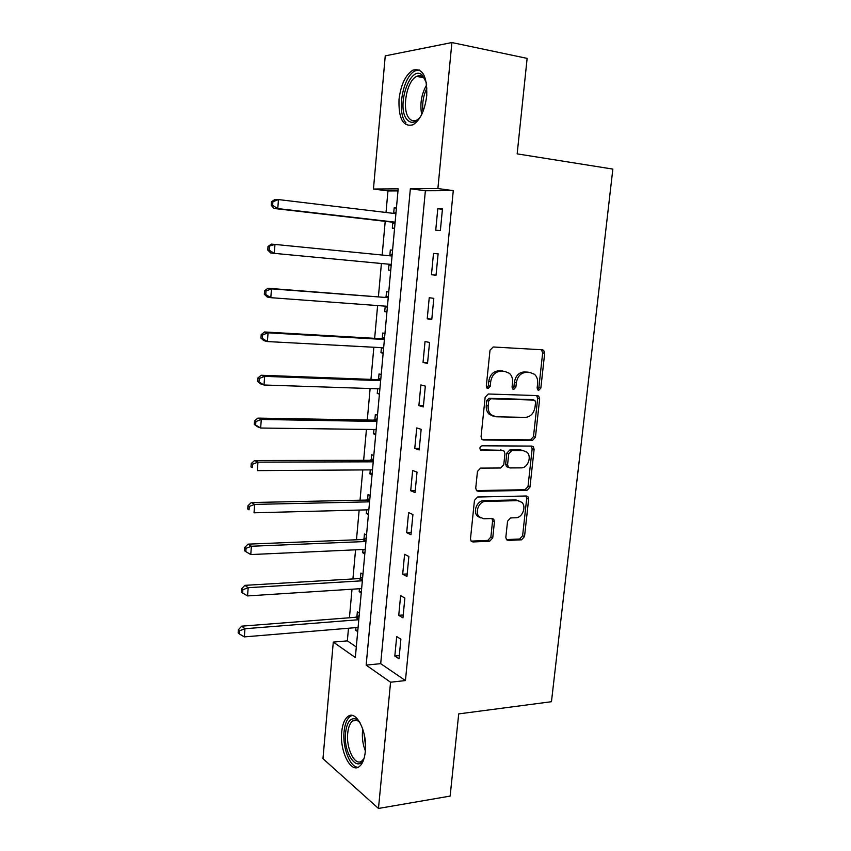 <?xml version="1.0" encoding="UTF-8"?>
<svg xmlns="http://www.w3.org/2000/svg" width="851" height="851" viewBox="0 0 851 851"><rect width="100%" height="100%" fill="white"/><g stroke="black" fill="none" stroke-linecap="round" stroke-linejoin="round"><path stroke-width="1.28" d="M538.736 390.301L540.842 388.088L544.683 353.229L543.651 350.293L542.385 349.782L493.176 346.985L490.016 350.218L486.304 386.099L486.963 388.077L488.017 388.524L490.219 386.237L490.708 381.62C491.931 375.121 495.271 371.664 500.739 371.259L504.888 371.44L509.441 373.323C511.823 375.599 512.855 378.642 512.536 382.471L512.057 387.035L512.717 389.013L513.717 389.428L515.876 387.173L516.355 382.62C517.578 376.206 520.855 372.791 526.173 372.387L530.216 372.568L534.513 374.312C536.907 376.546 537.949 379.589 537.619 383.439L537.13 387.95L537.789 389.918L538.736 390.301M537.555 389.662L538.853 387.63L542.672 352.857L541.364 349.729M486.815 387.918L488.304 385.78L488.782 381.174L490.708 381.62M512.525 388.801L513.919 386.716L514.398 382.173L516.355 382.62M341.719 731.828C342.517 724.084 344.612 718.946 348.027 716.393C356.197 709.691 367.568 731.998 365.345 751.433C364.526 759.092 362.452 764.177 359.111 766.687C350.569 773.431 339.549 750.646 341.719 731.828M399.013 99.45C400.821 84.76 405.438 75.005 412.852 70.165C422.607 67.676 427.245 76.196 426.745 95.737C424.83 110.428 420.256 120.108 413.033 124.778C403.14 127.256 398.459 118.81 399.013 99.45M505.824 537.332L506.505 539.725L508.153 540.396L521.557 539.811L524.535 536.534L528.641 499.122L527.886 496.622L526.354 495.995L477.592 497.016L474.464 500.345L470.475 538.821L471.156 541.193L472.922 541.949L489.676 541.215L492.74 537.885L494.463 521.642L493.75 519.206L492.08 518.514L483.793 518.78L479.219 516.844C474.486 512.238 479.07 501.175 485.623 501.399L517.716 500.654L521.886 502.356C526.684 506.739 522.312 517.897 515.855 517.748L510.589 517.919L507.558 521.206L505.824 537.332M451.892 42.55L527.131 58.379L517.163 153.871L612.848 169.094L551.459 701.713L458.71 713.893L450.136 796.089L378.472 808.45L322.965 758.656L333.294 642.101L355.335 657.546L398.183 188.837L373.451 189.028L385.248 55.868L451.892 42.55L437.893 188.55L410.352 188.752L366.153 665.12L390.566 682.225L378.472 808.45M453.275 190.624L425.372 190.752L380.695 663.652L405.448 680.566L453.275 190.624L437.893 188.55M405.448 680.566L390.566 682.225M532.449 440.424L535.449 437.223L539.651 398.938L538.726 396.14L537.364 395.587L488.293 394.002L485.144 397.268L481.06 436.669L481.9 439.329L483.517 440.01L532.449 440.424L530.481 439.85L533.481 436.659L537.672 398.449L536.619 395.566M534.12 449.317L529.96 487.166L526.971 490.41L478.188 491.282L476.486 490.559L475.741 488.048L477.464 471.433L480.592 468.114L500.707 467.997L503.771 464.72L504.941 453.785L504.122 451.158L502.558 450.509L480.453 449.966C479.421 447.913 479.964 446.53 482.07 445.807L531.822 446.084L533.279 446.669L534.12 449.317L532.162 448.722L528.014 486.485L529.96 487.166M437.797 208.708L435.733 230.227L440.371 230.461L442.467 208.803L437.797 208.708L442.414 209.282M433.499 253.428L431.457 274.735L436.042 275.245L438.116 253.8L433.499 253.428L438.105 253.906M429.244 297.712L427.223 318.806L431.765 319.572L433.808 298.35L429.244 297.712M425.032 341.538L423.032 362.43L427.521 363.462L429.553 342.453L425.032 341.538M420.873 384.939L418.883 405.619L423.33 406.916L425.33 386.109L420.873 384.939M416.735 427.915L414.767 448.392L419.171 449.934L421.16 429.34L416.735 427.915M412.65 470.465L410.703 490.74L415.054 492.538L417.022 472.145L412.65 470.465M408.608 512.589L406.672 532.673L410.98 534.715L412.926 514.525L408.608 512.589M404.597 554.32L402.683 574.202L406.948 576.478L408.874 556.49L404.597 554.32M400.63 595.636L398.736 615.326L402.949 617.847L404.863 598.04L400.63 595.636M396.694 636.559L394.821 656.057L398.991 658.802L400.885 639.197L396.694 636.559M397.991 190.879L387.96 190.922L386.014 212.473M385.216 221.334L382.173 255.034M381.408 263.502L378.397 296.903M377.61 305.573L374.653 338.336M373.855 347.251L370.951 379.376M370.121 388.524L367.281 420.032M366.43 429.415L363.643 460.317M362.771 469.933L360.037 500.228M359.154 510.057L356.473 539.768M355.558 549.82L352.931 578.946M352.006 589.211L349.431 617.762M348.485 628.251L347.346 640.856L356.303 646.973M396.438 207.889L394.173 207.846L393.662 213.356M392.822 222.632L392.322 228.111L394.577 228.228M392.577 250.151L390.332 249.971L389.832 255.417M388.992 264.608L388.503 270.044L390.737 270.288M388.747 291.999L386.524 291.691L386.035 297.084M385.205 306.19L384.716 311.572L386.928 311.955M384.96 333.464L382.759 333.018L382.269 338.368M381.429 347.655L380.961 352.718L383.152 353.218M381.205 374.536L379.025 373.961L378.546 379.259M377.674 388.779L377.248 393.47L379.418 394.109M377.493 415.214L375.334 414.522L374.855 419.766M373.961 429.521L373.568 433.85L375.716 434.616M373.802 455.53L371.664 454.7L371.196 459.912M370.281 469.88L369.919 473.858L372.047 474.741M370.153 495.463L368.036 494.516L367.568 499.675M366.643 509.866L366.302 513.504L368.409 514.504M366.536 535.034L364.441 533.971L363.973 539.077M363.026 549.48L362.728 552.778L364.813 553.895M362.951 574.234L360.877 573.063L360.42 578.116M359.452 588.732L359.175 591.69L361.25 592.924M359.399 613.082L357.346 611.795L356.888 616.805M355.909 627.634L355.665 630.261L357.707 631.602M347.346 640.856L333.294 642.101M387.96 190.922L373.451 189.028M425.372 190.752L410.352 188.752M380.695 663.652L366.153 665.12M394.173 207.846L396.417 208.123M390.332 249.971L392.577 250.194M388.503 270.044L390.737 270.246M384.716 311.572L386.95 311.732M380.961 352.718L383.195 352.825M377.248 393.47L379.472 393.545M373.568 433.85L375.78 433.882M369.919 473.858L372.132 473.847M366.302 513.504L368.515 513.44M362.728 552.778L364.919 552.671M359.175 591.69L361.367 591.551M355.665 630.261L357.845 630.07M522.897 450.275L522.046 450.275M431.457 274.735L436.052 275.16M427.223 318.806L431.808 319.114M423.032 362.43L427.606 362.643M418.883 405.619L423.436 405.736M414.767 448.392L419.32 448.403M410.703 490.74L415.235 490.655M406.672 532.673L411.193 532.503M402.683 574.202L407.193 573.936M398.736 615.326L403.225 614.975M394.821 656.057L399.3 655.61M514.398 382.173C515.621 375.77 518.887 372.366 524.195 371.961L528.226 372.142M488.782 381.174C490.006 374.685 493.346 371.238 498.792 370.834L502.941 371.015M482.006 439.424L530.481 439.85M535.545 402.406L534.896 400.459L533.928 400.066L490.878 398.779L488.676 401.066L488.176 405.916C487.878 409.544 488.836 412.48 491.027 414.703L495.952 416.777L525.354 417.384C530.609 416.852 533.832 413.448 535.024 407.14L535.545 402.406M532.566 399.736L533.928 400.066M493.229 416.182L489.112 414.171C486.921 411.948 485.974 409.033 486.261 405.406L486.772 400.566L488.963 398.289L531.96 399.587M476.496 490.57L525.035 489.719L528.014 486.485M501.899 450.296L480.336 449.839M521.142 467.869C527.758 468.21 532.098 456.583 526.982 452.2L523.014 450.573L511.802 450.541L508.738 453.796L507.579 464.699L508.377 467.295L509.93 467.933L521.142 467.869M523.684 450.615L523.014 450.573M506.451 466.646L508.377 467.295L506.451 466.646L505.654 464.061L506.813 453.179L509.866 449.934L521.078 449.977M532.162 448.722L531.311 446.084M518.812 500.728L515.791 499.931L517.716 500.654M480.443 517.876L477.358 516.078C472.624 511.483 477.209 500.441 483.74 500.665L515.791 499.931M472.922 541.949L471.092 541.13L487.804 540.396L490.867 537.077L492.58 520.876L491.931 518.514M506.398 539.587L519.642 539.013L522.61 535.747L526.705 498.42L526.035 496.005M395.917 213.665L278.468 199.57L277.766 208.58L274.139 208.484L391.407 222.047L394.97 223.941M396.013 212.569L393.577 213.388M272.639 205.357L272.916 201.751L271.48 201.73L271.203 205.325L272.639 205.357L277.766 208.58L395.13 222.164M271.48 201.73L274.841 199.538L278.468 199.57L272.916 201.751M274.139 208.484L271.203 205.325M387.939 264.118L391.141 265.863M392.173 254.598L388.801 255.694M392.045 256.013L274.969 244.428L274.267 253.353L391.269 264.438M268.022 246.471L271.373 244.12L274.969 244.428L268.022 246.471L267.746 250.024L269.171 250.162L269.448 246.599M269.171 250.162L274.267 253.353L270.692 252.981L267.746 250.024M385.088 306.126L387.343 307.392M388.364 296.222L384.556 297.382L267.948 288.266L271.501 288.851L270.809 297.68L387.45 306.296M384.556 297.382L271.501 288.851L266.012 290.999L264.597 290.755L264.321 294.276L265.735 294.531L266.012 290.999M265.735 294.531L270.809 297.68L267.267 297.042L264.321 294.276M264.597 290.755L267.948 288.266M382.003 347.687L383.588 348.527M384.599 337.464L380.801 338.687L264.555 331.975L268.065 332.815L267.384 341.559L383.652 347.772M384.407 339.506L268.065 332.815L262.608 334.943L261.204 334.603L260.938 338.092L262.331 338.443L262.608 334.943M262.331 338.443L267.384 341.559L263.884 340.655L260.938 338.092M261.204 334.603L264.555 331.975M378.961 388.822L379.854 389.279M380.865 378.323L377.078 379.61L261.193 375.248L264.672 376.355L263.991 385.003L379.897 388.854M380.642 380.663L264.672 376.355L259.236 378.461L257.853 378.014L257.587 381.461L258.97 381.929L259.236 378.461M258.97 381.929L263.991 385.003L260.534 383.844L257.587 381.461M257.853 378.014L261.193 375.248M420.617 116.534C415.724 123.001 411.235 124.055 407.15 119.714C395.694 107.63 410.108 63.761 422.224 75.111L426.319 82.473M425.585 80.239L423.202 77.111C421.224 75.484 419.054 75.239 416.671 76.399C406.555 80.675 401.427 110.173 409.235 118.385C411.405 120.906 413.937 121.47 416.83 120.065L419.213 118.353M419.256 69.931L415.267 70.814C402.714 76.143 396.385 112.651 406.001 122.884M364.239 757.826C358.154 774.559 343.038 753.475 345.549 732.796C346.9 722.222 350.304 717.616 355.75 718.989L360.069 722.765M359.43 721.935L357.186 720.446L352.782 720.882C350.038 722.914 348.357 727.031 347.719 733.222C345.963 748.316 354.856 766.496 361.696 761.092L363.813 758.815M352.091 715.446L350.357 716.255C346.963 718.797 344.868 723.903 344.081 731.583C342.325 747.561 350.101 767.719 358.175 767.23M377.163 418.798L373.387 420.139L257.874 418.096L261.3 419.458L260.64 428.021L376.174 429.542M376.919 421.436L261.3 419.458L255.896 421.543L254.534 420.99L254.268 424.415L255.63 424.979L255.896 421.543M255.63 424.979L260.64 428.021L257.204 426.606L254.268 424.415M254.534 420.99L257.874 418.096M373.493 458.902L369.728 460.306L254.577 460.519L257.97 462.136L257.31 470.624L372.493 469.869M373.227 461.827L257.97 462.136L252.587 464.21L251.247 463.55L250.981 466.944L252.332 467.603L252.587 464.21M252.332 467.603L250.981 466.944M251.247 463.55L254.577 460.519M369.866 498.643L366.111 500.09L251.311 502.537L254.672 504.398L254.024 512.802L368.845 509.813M369.568 501.845L254.672 504.398L249.322 506.451L247.981 505.696L247.726 509.047L249.056 509.813L249.322 506.451M249.056 509.813L247.726 509.047M247.981 505.696L251.311 502.537M366.26 538.013L362.526 539.523L248.088 544.14L251.407 546.246L250.758 554.565L365.228 549.384M365.941 541.502L251.407 546.246L246.077 548.278L244.758 547.427L244.503 550.757L245.822 551.608L246.077 548.278M250.758 554.565L245.822 551.608M244.758 547.427L248.088 544.14M362.696 577.021L358.973 578.584L244.886 585.35L248.173 587.69L247.535 595.923L361.643 588.594M362.356 580.786L248.173 587.69L242.875 589.7L241.567 588.764L241.312 592.051L242.62 592.998L242.875 589.7M247.535 595.923L242.62 592.998M241.567 588.764L244.886 585.35M359.165 615.677L355.441 617.294L241.716 626.166L244.971 628.729L244.333 636.888L358.09 627.453M358.792 619.709L244.971 628.729L239.695 630.729L238.397 629.697L238.152 632.953L239.439 633.995L239.695 630.729M244.333 636.888L239.439 633.995M238.397 629.697L241.716 626.166M538.853 387.63L540.842 388.088M488.304 385.78L490.219 386.237M513.919 386.716L515.876 387.173M524.195 371.961L526.173 372.387M498.792 370.834L500.739 371.259M542.672 352.857L544.683 353.229M482.251 439.627L483.517 440.01M537.672 398.449L539.651 398.938M533.481 436.659L535.449 437.223M488.963 398.289L490.878 398.779M486.772 400.566L488.676 401.066M486.261 405.406L488.176 405.916M525.035 489.719L526.971 490.41M476.613 490.687L478.188 491.282M500.643 449.902L502.558 450.509M480.666 450.147L481.592 450.445M509.866 449.934L511.802 450.541M506.813 453.179L508.738 453.796M505.654 464.061L507.579 464.699M483.74 500.665L485.623 501.399M492.58 520.876L494.463 521.642M490.867 537.077L492.74 537.885M487.804 540.396L489.676 541.215M526.705 498.42L528.641 499.122M522.61 535.747L524.535 536.534M519.642 539.013L521.557 539.811M506.473 539.683L508.153 540.396M394.715 213.516L395.917 213.558M391.407 222.047L395.13 222.196M392.471 222.419L395.098 222.526M389.45 255.555L392.066 255.779M388.641 264.406L391.247 264.672M385.652 297.233L388.237 297.616M386.131 306.2L387.439 306.413M381.897 338.517L384.45 339.049M380.801 338.687L384.418 339.453M378.163 379.408L380.695 380.099M377.078 379.61L380.652 380.578M421.702 114.47C419.734 104.003 421.394 94.121 426.67 84.834M426.925 88.015C423.351 95.514 422.032 103.365 422.979 111.587M365.387 750.954C362.92 744.763 361.952 738.189 362.494 731.243L362.771 729.03M364.058 733.573L365.558 746.178M374.472 419.926L376.982 420.756M373.387 420.139L376.929 421.319M370.813 460.072L373.302 461.051M369.728 460.306L373.238 461.689M367.196 499.845L369.653 500.962M366.111 500.09L369.589 501.675M363.6 539.247L366.036 540.502M362.526 539.523L365.962 541.3M360.047 578.297L362.452 579.691M358.973 578.584L362.377 580.552M356.516 616.986L358.909 618.517M355.441 617.294L358.824 619.454M541.651 349.931L543.651 350.293M536.736 395.662L538.726 396.14M489.112 414.171L491.027 414.703M531.322 446.084L533.279 446.669M477.358 516.078L479.219 516.844M492.038 518.514L493.75 519.206M526.184 495.995L527.886 496.622M423.202 77.111L422.224 75.111M423.883 77.76L416.671 76.399M356.931 720.35L352.782 720.882M357.186 720.446L355.75 718.989"/></g></svg>
